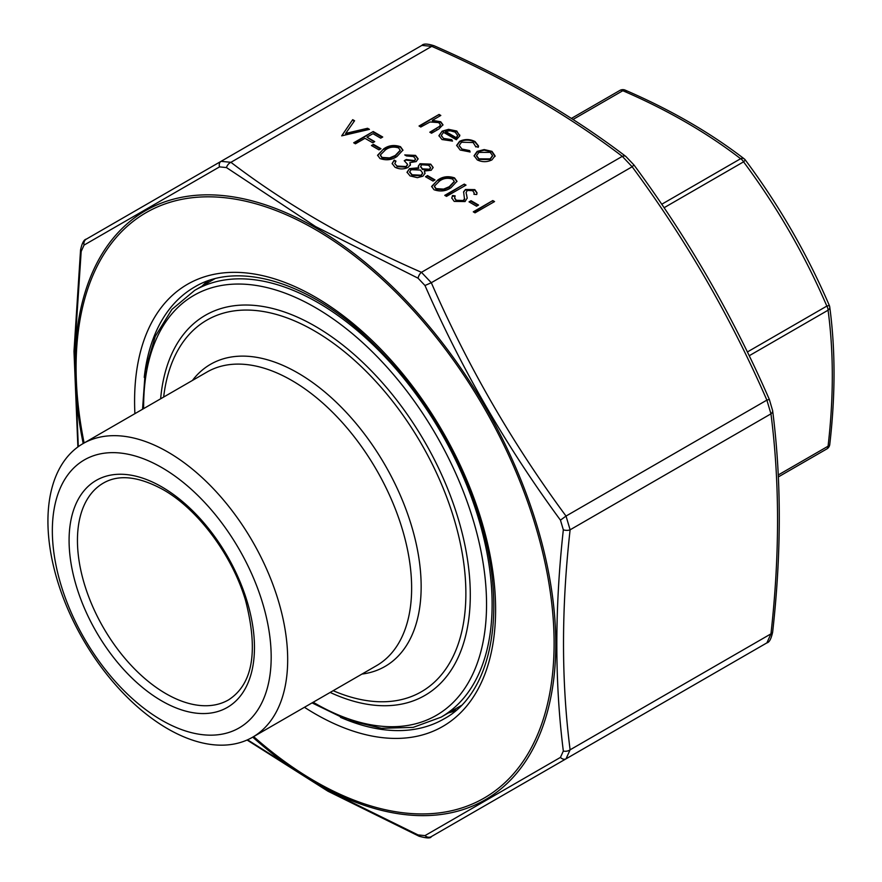 <?xml version="1.0" encoding="UTF-8"?>
<svg xmlns="http://www.w3.org/2000/svg" width="882" height="882" viewBox="0 0 882 882"><rect width="100%" height="100%" fill="white"/><g stroke="black" fill="none" stroke-linecap="round" stroke-linejoin="round"><path stroke-width="1.32" d="M778.266 474.968L828.066 446.215A5.909 2.911 6.4 0 0 829.764 444.462A5.909 5.909 0 0 1 826.842 448.927L778.354 476.919L826.842 448.927A5.909 3.418 -120 0 0 828.066 446.215C833.711 397.628 833.711 352.293 828.066 310.21A5.909 3.418 -120 0 0 826.842 306.087C804.726 254.744 776.965 206.664 743.559 161.836A5.909 3.418 -120 0 0 740.604 158.716C706.989 132.796 667.729 110.129 622.824 90.714A5.909 3.418 -120 0 0 619.87 90.427L571.382 118.42L619.87 90.427A5.909 5.909 0 0 1 625.184 90.129L625.184 90.129A5.909 2.911 -66.4 0 1 626.209 91.43M747.363 351.984L826.842 306.087L829.312 305.437C807.008 253.685 779.027 205.219 745.356 160.028A5.909 5.909 0 0 0 744.199 158.848L744.199 158.848A5.909 3.848 -52.6 0 1 745.081 160.072M664.08 207.733L743.559 161.836L745.356 160.028M161.77 467.559A154.747 89.336 60 0 1 256.53 711.785A154.747 89.336 60 0 1 67.01 602.373A154.747 89.336 60 0 1 161.77 467.559M167.812 452.003A169.531 97.88 -120 0 0 83.04 443.602A169.531 97.88 -120 0 0 83.04 639.362A169.531 97.88 -120 0 0 252.572 737.231A169.531 97.88 -120 0 0 278.558 601.392A169.531 97.88 -120 0 0 167.812 452.003M378.962 149.863L371.454 145.53L373.461 144.372L380.969 148.705L378.962 149.863M355.446 143.799L353.693 142.785L373.207 131.517L382.722 137.008L380.715 138.165L372.965 133.689L366.956 137.151L374.707 141.627L372.711 142.785L364.95 138.309L355.446 143.799M443.569 132.355L441.32 135.409L443.514 138.397L451.771 139.687L452.51 141.065L441.981 139.532L438.927 135.652L442.147 131.153L448.552 129.345L456.788 131.032L459.72 135.971L456.325 139.72L443.569 132.355M459.82 135.1L459.72 135.971M341.687 135.85L352.701 119.676L354.575 120.757L345.7 133.391L367.585 128.276L369.459 129.356L341.687 135.85M430.714 164.14L433.15 167.459L431.199 170.27L424.341 171.02L425.047 173.258L422.93 176.191L417.407 177.679L410.086 175.926L407.032 172.233L409.502 168.627L418.707 167.767L418.255 166.246L419.986 163.732L430.714 164.14L433.139 167.734M446.512 196.377L444.76 195.363L464.274 184.095L466.027 185.11L446.512 196.377M454.671 198.108L456.203 200.809L463.326 201.107L464.549 199.608L463.601 191.813L465.476 189.476L474.836 189.619L477.008 192.783L476.732 194.525L473.954 194.305L474.13 192.838L472.642 190.666L467.306 190.435L466.071 192.629L467.217 198.02L465.057 201.559L454.197 201.394L451.793 198.009L452.532 195.506L455.167 195.881L454.66 197.833L456.203 200.236L463.326 200.534L464.638 198.406M463.557 192.254L465.476 189.476M466.071 192.904L466.754 195.275M476.534 206.201L469.026 201.868L471.032 200.71L478.54 205.043L476.534 206.201M475.034 212.838L473.281 211.834L492.795 200.567L494.548 201.57L475.034 212.838M420.802 127.008L419.049 126.005L439.06 114.451L440.813 115.454L432.367 120.338L440.735 121.771L442.973 124.781L438.839 129.015L431.552 133.226L429.81 132.212L439.556 126.346L440.427 124.737L438.674 122.598L430.052 121.981L420.802 127.008M247.533 739.811L327.773 790.459L418.046 834.923A5.909 2.933 113.8 0 0 419.06 836.224C426.701 838.341 430.78 838.473 431.309 836.621L766.877 642.879L770.956 633.86C779.743 555.451 779.743 482.112 770.956 413.845L766.877 400.108C730.759 317.255 685.854 239.474 632.151 166.764L622.295 156.357C567.578 114.616 504.063 77.947 431.761 46.36L421.905 45.379C423.426 43.527 427.505 43.659 434.153 45.776L434.153 45.776A5.909 2.933 113.8 0 0 431.761 46.36L230.919 162.31C285.636 204.062 349.151 240.72 421.453 272.317L431.309 282.725C467.427 365.578 512.332 443.359 566.024 516.069L570.114 529.806C561.316 608.216 561.316 681.554 570.114 749.81L566.024 758.84L431.309 836.621L766.877 642.879L566.024 758.84A5.909 4.333 -120 0 1 560.456 757.395L563.333 751.045C554.668 682.381 554.668 608.635 563.333 529.817L560.456 520.148C506.544 446.876 461.385 368.665 424.981 285.503L418.046 278.183L315.613 226.597L226.465 167.569L219.519 166.885L84.055 245.097L81.177 251.458L74.551 351.995L78.3 446.667M451.011 187.712C445.939 191.207 440.272 191.879 434.021 189.74L431.64 186.433L437.748 180.06C442.72 176.521 448.31 175.805 454.539 177.899L456.975 181.295L451.011 187.712M433.007 181.064L425.499 176.731L427.505 175.573L435.002 179.906L433.007 181.064M477.173 151.373L484.185 149.576L491.98 151.351L495.056 155.838L491.935 159.896C487.007 162.266 482.101 162.255 477.228 159.874L474.097 155.728L477.173 151.373L477.173 151.958L484.185 150.16L484.185 149.576M475.872 146.963L473.182 142.52L461.495 142.234L459.191 145.464L461.936 149.036L469.621 150.579L470.128 151.98L460.161 150.028L456.667 145.376L459.588 141.307C464.836 138.893 469.996 138.981 475.067 141.583L478.54 145.993L478.253 147.283L475.949 146.489M396.966 156.511C391.895 160.006 386.239 160.678 379.988 158.54L377.595 155.243L383.714 148.86C388.675 145.332 394.276 144.604 400.505 146.699L402.931 150.094L396.966 156.511M414.43 160.59L415.499 159.025L413.57 156.555L406.481 155.927L404.739 154.923L415.543 155.386L418.112 158.804L416.172 161.604L409.876 162.608L410.328 164.791L408.024 167.459C403.581 169.476 399.237 169.388 394.982 167.205L392.148 163.523L394.221 160.116L395.974 161.13L394.805 163.567L397.01 166.059L406.106 166.544L407.594 164.361L404.232 160.7L406.238 159.543L414.43 160.59L414.43 161.163L415.477 159.3M410.406 164.184L410.328 164.791M394.805 163.666L397.01 166.059M84.055 245.097A5.909 5.237 -120 0 1 86.337 239.121L421.905 45.379L221.062 161.34L230.919 162.31A5.909 3.837 127.1 0 0 226.465 167.569M418.046 834.923L424.981 835.618L560.456 757.395M434.153 45.776C506.83 77.539 570.731 114.439 625.867 156.467L625.867 156.467A5.909 3.837 127.1 0 0 622.295 156.357L421.453 272.317A5.909 2.933 113.8 0 0 418.046 278.183M625.867 156.467L633.96 164.967L632.151 166.764L431.309 282.725L424.981 285.503M563.333 751.045A5.909 3.837 172.9 0 0 570.114 749.81L770.956 633.86A5.909 2.933 6.2 0 0 772.654 632.085L772.654 632.085C781.485 553.257 781.485 479.466 772.643 410.703L772.643 410.703A5.909 3.837 -7.1 0 1 770.956 413.845L570.114 529.806A5.909 2.933 -173.8 0 1 563.333 529.817M633.96 164.967C687.905 238.03 733.03 316.186 769.336 399.436L766.877 400.108L566.024 516.069L560.456 520.148M219.519 166.885A5.909 4.333 -120 0 1 221.062 161.34L86.337 239.121C83.977 239.507 82.048 243.112 80.56 249.926L73.989 351.334L77.881 446.976M81.177 251.458A5.909 2.933 -173.8 0 1 80.56 249.926M419.06 836.224L327.95 791.22L247.07 740.02M431.309 836.621A5.909 5.237 -120 0 1 424.981 835.618M419.545 126.291L439.06 114.451M439.06 115.024L440.316 115.751M440.735 121.771L440.735 122.344L432.367 120.911L432.367 120.338M440.735 122.344L442.951 125.068M430.306 132.498L439.556 126.346M439.556 126.931L440.394 125.024M473.788 212.121L492.795 200.567M492.795 201.14L494.052 201.868M469.533 202.154L471.032 200.71M471.032 201.283L478.033 205.33M451.805 198.296L452.532 195.506M452.532 196.08L454.936 196.432M456.203 200.809L456.203 200.236M463.326 201.107L463.326 200.534M464.549 199.608L464.649 198.715M465.476 190.049L474.836 190.192L474.836 189.619M474.836 190.192L476.997 193.092M474.064 194.316L474.119 193.213M466.754 195.848L467.206 198.296M445.267 195.65L464.274 184.095M464.274 184.68L465.531 185.396M431.662 186.73L437.748 180.06M437.748 180.634C442.72 177.106 448.31 176.389 454.539 178.473L454.539 177.899M454.539 178.473L456.964 181.582M434.418 186.455L436.083 189.2L443.624 189.685L449.269 187.282L454.241 181.769M452.598 179.09C447.659 177.591 443.293 178.252 439.512 181.064L434.396 186.157L436.083 188.616L443.624 189.101L449.269 186.697L454.263 181.449L452.598 179.09M449.269 187.282L449.269 186.697M443.624 189.685L443.624 189.101M436.083 189.2L436.083 188.616M425.995 177.017L427.505 175.573M427.505 176.157L434.506 180.204M425.025 173.545L424.341 171.02M407.043 172.519L409.502 168.627M409.502 169.212L418.707 168.352L418.707 167.767M418.266 166.533L419.986 163.732M419.986 164.317L430.714 164.725M409.711 172.111L412.103 175.353L421.144 175.783L422.599 173.291M420.67 166.709L422.434 169.476L429.512 169.796L430.548 167.867M429.512 169.212L430.57 167.558L428.619 165.243L421.717 164.758L420.648 166.4L422.434 168.892L429.512 169.212L429.512 169.796M422.434 169.476L422.434 168.892M421.144 175.198L422.621 173.004L420.471 170.072L411.199 169.675L409.689 171.814L412.103 174.779L421.144 175.198L421.144 175.783M412.103 175.353L412.103 174.779M341.753 135.839L352.701 119.676M352.701 120.261L354.277 121.176M367.585 128.276L367.585 128.849L345.7 133.976L345.7 133.391M367.585 128.849L368.742 129.522M484.185 150.16L491.98 151.936L491.98 151.351M491.98 151.936L495.056 156.423M474.108 156.015L477.173 151.958M476.578 155.927L478.97 159.444L490.172 159.466L492.509 155.905M490.172 158.892L492.531 155.618L490.227 152.365L478.915 152.388L476.567 155.629L478.97 158.859L490.172 158.892L490.172 159.466M478.97 159.444L478.97 158.859M456.678 145.662L459.588 141.892C464.836 139.466 469.996 139.565 475.067 142.167L475.067 141.583M475.067 142.167L478.529 146.291M459.213 145.75L461.936 149.036M461.936 149.609L469.621 151.153L469.621 150.579M469.621 151.153L469.919 152.002M459.588 141.892L459.588 141.307M441.331 135.696L443.514 138.397M443.514 138.97L451.771 140.271L451.771 139.687M451.771 140.271L452.212 141.109M438.938 135.927L442.147 131.153M442.147 131.727L448.552 129.345M448.552 129.93L456.788 131.616L456.788 131.032M456.788 131.616L459.809 135.387M445.498 131.451L456.325 137.702L457.593 135.365L455.123 132.102L450.118 130.745L445.498 131.451L445.498 132.035L456.325 138.276L457.571 135.663M456.325 138.276L456.325 137.702M354.2 143.082L373.207 131.517M373.207 132.102L382.215 137.294M374.211 141.925L366.956 137.151M371.961 145.817L373.461 144.372M373.461 144.957L380.462 149.003M377.617 155.53L383.714 148.86M383.714 149.433C388.675 145.905 394.276 145.188 400.505 147.283L400.505 146.699M400.505 147.283L402.92 150.381M380.385 155.254L382.049 157.999L389.579 158.484L395.224 156.081L400.208 150.579M398.554 147.889C393.615 146.39 389.249 147.051 385.467 149.863L380.363 154.956L382.049 157.426L389.579 157.9L395.224 155.497L400.219 150.26L398.554 147.889M395.224 156.081L395.224 155.497M389.579 158.484L389.579 157.9M382.049 157.999L382.049 157.426M405.367 155.287L415.543 155.96L415.543 155.386M415.543 155.96L418.09 159.091M410.328 165.364L409.876 162.608M392.159 163.82L394.221 160.116M394.221 160.7L395.632 161.516M397.01 166.643L406.106 167.128L406.106 166.544M406.106 167.128L407.572 164.658M404.706 161.009L406.238 159.543M406.238 160.127L414.43 161.163M829.764 444.462L829.764 444.462C835.452 395.445 835.452 349.636 829.753 307.035L829.753 307.035A5.909 3.848 -7.4 0 1 828.066 310.21L749.193 355.755M661.732 204.26L740.604 158.716A5.909 3.848 -52.6 0 1 744.199 158.848C710.153 132.609 670.485 109.71 625.184 90.129A5.909 2.911 -66.4 0 0 622.824 90.714L573.013 119.478M829.312 305.437A5.909 5.909 0 0 1 829.753 307.035A5.909 3.848 -7.4 0 0 829.135 305.657M161.77 486.875A131.087 75.687 60 0 1 242.043 693.77A131.087 75.687 60 0 1 81.497 601.072A131.087 75.687 60 0 1 161.77 486.875M252.572 737.231L376.526 665.667A169.531 97.88 -120 0 0 402.512 529.828A169.531 97.88 -120 0 0 291.755 380.44A169.531 97.88 -120 0 0 206.994 372.039L83.04 443.602M103.37 483.082A125.178 72.269 -120 0 0 103.37 627.62A125.178 72.269 -120 0 0 228.537 699.889C252.858 684.212 258.536 651.092 245.571 600.51C232.231 555.109 197.744 509.057 162.994 489.576C138.661 476.335 118.783 474.163 103.37 483.082M192.441 380.44A174.46 100.724 60 0 1 297.796 372.932A174.46 100.724 60 0 1 416.569 545.462A174.46 100.724 60 0 1 361.973 674.068M333.175 690.694A214.547 123.866 -120 0 0 465.575 582.341A214.547 123.866 -120 0 0 314.168 330.739A214.547 123.866 -120 0 0 163.655 397.065M160.634 398.807A219.475 126.71 60 0 1 315.095 326.175A219.475 126.71 60 0 1 470.106 586.166A219.475 126.71 60 0 1 330.166 692.436M313.187 702.237A242.462 139.984 -120 0 0 486.544 605.471A242.462 139.984 -120 0 0 315.095 307.41A242.462 139.984 -120 0 0 143.656 408.609M142.542 409.259L145.343 370.142L155.243 336.406L171.902 309.428L194.679 290.376A246.409 142.267 60 0 1 317.884 302.581A246.409 142.267 60 0 1 478.86 519.718A246.409 142.267 60 0 1 441.088 717.165L461.165 705.567M456.413 710.032A250.345 144.538 60 0 1 451.022 711.432M204.613 284.643A250.345 144.538 60 0 1 208.516 280.674M253.641 736.613A338.004 195.154 -120 0 0 315.095 781.364A338.004 195.154 -120 0 0 553.212 618.966A338.004 195.154 -120 0 0 273.872 209.729A338.004 195.154 -120 0 0 84.121 442.985M134.902 413.658A255.273 147.382 60 0 1 307.983 293A255.273 147.382 60 0 1 495.574 605.471A255.273 147.382 60 0 1 315.095 713.814A255.273 147.382 60 0 1 304.433 707.287M340.496 717.342A249.363 143.964 -120 0 0 443.955 718.918C493.203 692.657 509.079 605.824 477.427 511.692C453.028 440.03 414.165 380.12 360.826 331.941C301.159 278.866 235.13 262.417 194.602 287.014A249.363 143.964 -120 0 0 144.24 377.397M455.707 710.638A249.363 143.964 60 0 1 448.431 712.932M202.022 286.143A249.363 143.964 60 0 1 207.645 280.983M772.654 632.085C771.199 638.855 769.269 642.449 766.877 642.879L566.024 758.84M83.206 443.514A340.033 196.322 60 0 1 315.348 227.6A340.033 196.322 60 0 1 555.792 644.047A340.033 196.322 60 0 1 315.348 782.874A340.033 196.322 60 0 1 252.726 737.143M436.513 128.915L436.513 128.342M194.679 290.376L214.767 278.778M441.088 717.165L413.195 727.374L381.498 728.3L347.332 720.01L312.063 702.888M455.884 710.484L449.037 712.579M202.628 285.79L207.865 280.895M769.336 399.436L772.643 410.703M440.427 124.737L440.427 125.31M454.66 197.833L454.66 198.406M474.13 192.838L474.13 193.423M454.263 181.449L454.263 182.034M434.396 186.157L434.396 186.73M430.57 167.558L430.57 168.142M420.648 166.4L420.648 166.985M422.621 173.004L422.621 173.589M409.689 171.814L409.689 172.387M492.531 155.618L492.531 156.191M476.567 155.629L476.567 156.213M459.191 145.464L459.191 146.037M441.32 135.409L441.32 135.993M457.593 135.365L457.593 135.938M400.219 150.26L400.219 150.833M380.363 154.956L380.363 155.53M407.594 164.361L407.594 164.945M415.499 159.025L415.499 159.609"/></g></svg>
